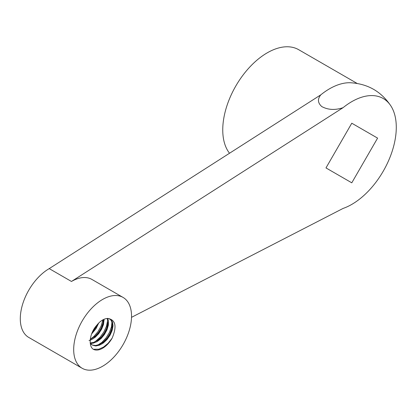 <?xml version="1.0" encoding="UTF-8"?>
<svg xmlns="http://www.w3.org/2000/svg" width="417" height="417" viewBox="0 0 417 417"><rect width="100%" height="100%" fill="white"/><g stroke="black" fill="none" stroke-linecap="round" stroke-linejoin="round"><path stroke-width="0.63" d="M123.062 297.42A40.902 23.613 120 0 0 102.613 299.448A40.902 23.613 120 0 0 75.889 335.492A40.902 23.613 120 0 0 82.159 368.268A40.902 23.613 120 0 0 123.062 344.651A40.902 23.613 120 0 0 123.062 297.42L91.917 279.442A40.902 23.613 120 0 0 71.463 281.465L49.216 268.621L320.814 94.831C317.4 99.022 317.718 102.926 321.752 106.549C328.028 109.952 335.132 110.328 343.061 107.68L71.463 281.465M343.061 107.68A62.925 36.331 120 0 1 391.125 106.293A62.925 36.331 120 0 1 387.45 163.151A62.925 36.331 120 0 1 343.061 208.437L131.517 317.342M351.786 182.818L377.594 138.121L351.786 123.218L325.979 167.921L351.786 182.818M357.093 83.421L298.708 49.712A62.925 36.331 120 0 0 267.245 52.829A62.925 36.331 120 0 0 228.323 101.79A62.925 36.331 120 0 0 229.527 153.242M391.125 106.293C381.472 91.615 367.877 83.765 350.337 82.743A62.925 36.331 120 0 0 329.539 88.795A62.925 36.331 120 0 0 320.814 94.831M49.216 268.621A40.902 23.613 120 0 0 22.497 304.665A40.902 23.613 120 0 0 28.768 337.442L82.159 368.268M90.254 343.144L92.345 345.083L95.519 345.954L99.34 345.255L103.317 343.029L107.023 339.542L110.067 335.195L112.131 330.509L112.997 326.016L112.621 322.258L111.042 319.662L108.326 318.525A15.731 9.08 120 0 0 96.88 325.145C89.738 332.823 88.06 345.516 93.095 349.149A18.88 10.899 -60 0 0 93.173 349.196A18.88 10.899 -60 0 0 112.126 338.161L108.123 343.295L103.562 347.059L98.845 349.196L93.768 349.269M108.326 318.525C115.691 320.058 116.958 326.6 112.126 338.161M109.916 318.927L111.563 321.033L112.267 324.546L111.704 328.893L109.926 333.584L107.106 338.067L103.531 341.81L99.59 344.395L95.675 345.49L92.475 345.067M91.589 344.645L90.333 343.691M107.127 318.499L107.55 319.782L107.737 323.696L106.658 328.247L104.427 332.922L101.253 337.155L97.479 340.47L93.497 342.466L90.234 342.941M103.369 319.594L102.994 322.956L101.42 327.621L98.766 332.182L95.295 336.092L90.27 339.443M96.989 325.005L92.454 331.906M91.599 333.975L96.072 328.57L98.688 323.092M89.029 340.553L91.135 339.829L95.102 337.363L98.714 333.689L101.607 329.248L103.473 324.556L104.099 319.255M90.275 343.321L93.272 343.17L97.234 341.549L101.107 338.541L104.464 334.486L106.966 329.883L108.342 325.239L108.477 321.121L107.675 318.484M91.922 333.147L96.853 326.078L97.807 324.035M92.85 338.938L95.347 336.769L99.366 331.927L102.353 326.375L104.125 320.11M97.302 341.507L101.503 337.52L105.157 332.323L107.638 326.673L108.571 322.68M101.748 344.077L107.534 338.098L110.755 332.641L113.023 325.244M112.032 320.897L111.485 326.798L109.431 332.443L106.116 337.853L101.899 342.409L96.39 345.938M107.581 318.322L107.565 320.996L106.382 326.48L103.786 332.109L100.064 337.249L95.597 341.294L91.938 343.368M102.952 319.813L101.05 326.188L97.959 331.692L93.893 336.467L90.286 339.308M377.594 138.121L351.786 123.218"/></g></svg>
